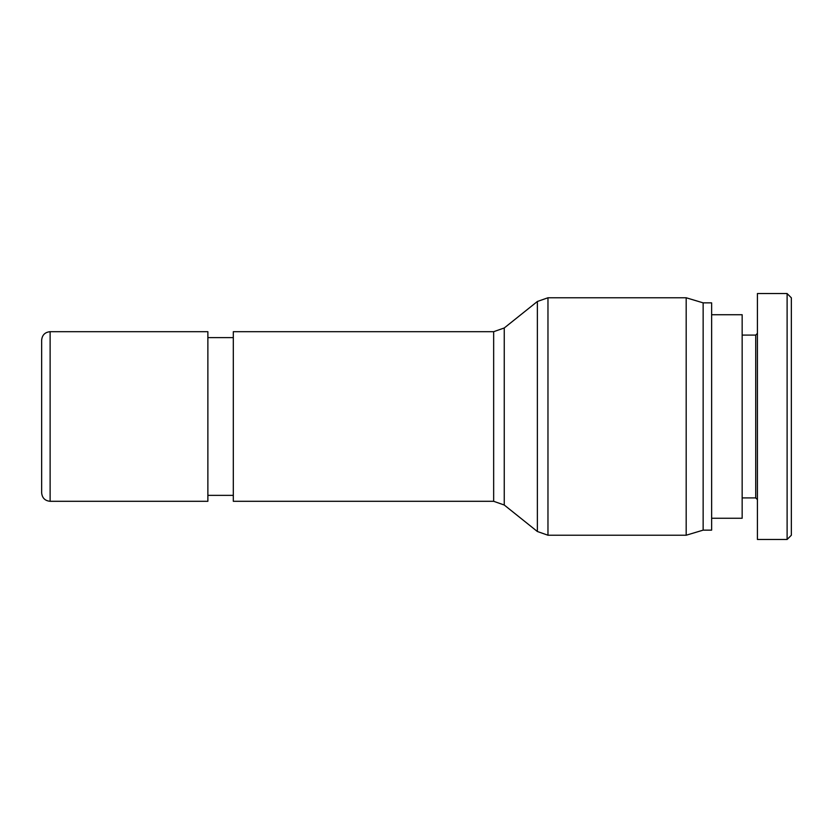 <?xml version="1.0" encoding="UTF-8"?>
<svg xmlns="http://www.w3.org/2000/svg" width="833" height="833" viewBox="0 0 833 833"><rect width="100%" height="100%" fill="white"/><g stroke="black" fill="none" stroke-linecap="round" stroke-linejoin="round"><path stroke-width="1.25" d="M493.657 501.299L493.657 331.69L233.313 331.69L233.313 501.299L493.657 501.299L504.257 505.017L504.257 327.973L537.368 301.484L537.368 531.506L547.968 535.223L547.968 297.766L686.184 297.766L686.184 535.223L547.968 535.223M207.875 495.364L233.313 495.364M50.126 501.299L207.875 501.299L207.875 331.69L50.126 331.69C44.982 332.19 42.15 335.022 41.65 340.166L41.65 492.824C42.15 497.978 44.982 500.8 50.126 501.299L50.126 331.69M686.184 297.766L703.146 302.858L703.146 530.142L686.184 535.223M703.146 302.858L711.632 302.858L711.632 530.142L703.146 530.142M711.632 314.728L742.161 314.728L742.161 518.261L711.632 518.261M787.112 539.472L791.35 535.244L791.35 297.818L787.112 293.591L787.112 539.472L757.426 539.472L757.426 293.528L787.112 293.528M757.426 333.387L755.729 335.085L755.729 497.915L757.426 499.613M755.729 335.085L742.161 335.085M207.875 337.625L233.313 337.625M493.657 331.69L504.257 327.973M504.257 505.017L537.368 531.506M537.368 301.484L547.968 297.766M755.729 497.915L742.161 497.915"/></g></svg>

